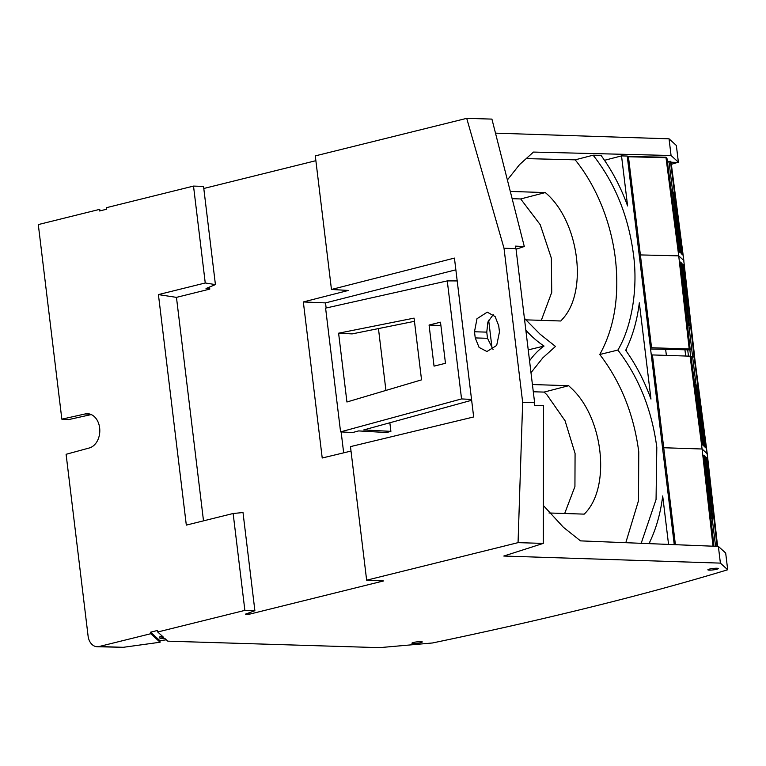 <?xml version="1.0" encoding="UTF-8"?>
<svg xmlns="http://www.w3.org/2000/svg" width="766" height="766" viewBox="0 0 766 766"><rect width="100%" height="100%" fill="white"/><g stroke="black" fill="none" stroke-linecap="round" stroke-linejoin="round"><path stroke-width="1.15" d="M429.065 325.033L434.044 366.129L445.467 363.295L440.498 322.199L429.065 325.033L440.9 325.54M338.601 333.191L346.931 401.997L421.539 379.859L414.071 318.12L338.601 333.191L352.121 333.899L414.454 321.318M457.197 280.921L447.267 280.902L325.598 308.124L340.573 431.871L352.532 432.56L358.66 430.913L386.543 432.541L390.89 431.363L363.735 429.946L471.645 400.273M248.969 612.867L249.142 614.265L383.584 580.934L366.646 580.197L350.474 446.616L473.666 416.963L454.439 258.085L331.458 289.471L348.425 290.438L303.336 301.948L325.521 302.896L455.856 269.824M325.521 302.896L326.144 308.009M341.129 431.9L343.666 452.84M378.452 328.585L385.93 390.43M389.846 422.765L390.89 431.363M515.978 248.605L534.62 402.715L522.661 402.341L504.018 248.261L515.978 248.605L515.259 246.125L524.289 246.499L516.054 249.247M678.379 162.191L671.064 155.508L669.044 138.818L676.349 145.463L678.379 162.191L671.342 164.317M495.487 133.15L669.044 138.818M534.62 402.715L534.534 405.396L543.534 405.549L543.266 543.4L503.798 556.039L720.394 563.115L718.374 546.417L580.513 540.873L563.412 527.295L543.343 505.474M524.413 318.33L540.04 334.158L555.484 346.423L542.903 357.77L530.991 372.697M671.064 155.508L533.462 152.07L519.53 164.623L507.379 179.953M492.098 348.587L488.67 320.207M529.555 360.834A108.427 71.564 -103.9 0 1 544.052 346.05A108.427 71.564 -103.9 0 1 525.849 330.194M331.458 289.471L315.295 155.891L466.714 118.347L491.925 119.103L524.289 246.499M315.879 160.688L203.794 188.484M203.507 520.842L176.458 297.371L209.788 289.108L209.539 287.049M303.336 301.948L322.218 458.001L351.02 451.069M504.018 248.261L466.714 118.347M493.237 314.606L487.913 321.969L486.764 332.128L487.511 338.294L475.236 337.921L479.085 347.419L486.927 351.527L496.694 345.437L499.461 331.917L498.714 325.751L495.114 316.559L487.262 312.155L476.988 318.713L474.489 331.764L475.236 337.921M493.055 349.459L487.511 338.294M674.252 544.645L627.23 156.044L621.532 155.9L627.593 205.92A147.895 97.617 -103.9 0 0 601.013 155.383L593.123 155.192L575.189 159.835L526.204 158.61M621.532 155.9L604.498 160.295M667.339 160.793L667.847 161.578L667.282 160.793M670.882 162.229L670.422 161.291L667.847 161.578L667.76 160.812M650.458 348.023L651.56 347.745L640.347 254.609L628.407 156.465L627.316 156.733L666.008 157.691L666.995 158.591L665.941 157.193L627.287 156.532M100.777 210.679L99.408 209.424L99.609 210.966L106.56 209.242L106.388 207.701L193.52 186.09L205.25 282.98L215.418 284.588L203.545 186.416L193.52 186.09M544.052 346.05L528.234 349.89M209.788 289.108L206.035 288.514L215.418 284.588M205.25 282.98L158.418 294.594L186.32 525.112L233.142 513.498L243.004 512.54L254.886 610.713L244.871 610.387L233.142 513.498M249.142 614.265L245.446 614.15L254.886 610.713M670.422 161.291L667.445 162.076L669.034 161.932L672.653 191.519M668.977 161.463L670.48 161.77L682.477 254.743L681.271 253.651L673.199 192.017L672.491 191.366L680.409 252.866L679.164 251.727L666.995 158.591L666.008 157.691L678.724 255.854L639.189 254.896M648.974 543.63A147.895 97.617 -103.9 0 0 662.695 495.975L668.555 544.415M641.18 543.314L656.06 499.518L656.807 447.373C651.885 409.982 638.911 377.552 617.875 350.062C632.036 326.335 638.04 287.882 633.472 254.532C628.446 216.117 614.993 182.997 593.123 155.192M625.688 350.311A147.895 97.617 -103.9 0 1 650.966 399.067L639.323 302.838A147.895 97.617 -103.9 0 1 625.688 350.311M625.803 542.692L638.499 500.696L638.758 451.806C633.836 414.396 620.833 381.966 599.768 354.495C614.332 328.183 619.55 296.346 615.424 258.965A139.221 91.891 76.1 0 0 575.189 159.835M549.002 512.981L584.199 514.13C611 488.478 603.905 418.428 571.465 388.362L568.659 385.71L532.427 384.532M525.629 319.843L560.827 320.992L563.01 318.503C588.403 290.324 578.531 220.187 545.287 192.572L510.3 191.423M665.941 157.193L666.008 157.691L628.379 156.254M670.93 161.75L671.035 162.593M713.031 546.206L702.096 449L707.229 453.75L694.59 357.119L683.751 260.43L670.48 161.77L671.035 161.923M649.692 542.156L649.874 543.668M599.768 354.495L617.875 350.062M626.32 349.018L626.645 351.671M568.659 385.71L544.071 392.087L533.299 391.771M544.071 392.087L546.838 394.672L565.069 420.773L575.075 453.491L574.931 486.525L564.676 513.498M545.287 192.572L520.698 198.949L512.148 198.691M520.698 198.949L540.25 224.735L551.348 258.152L551.731 292.363L541.303 320.351M420.898 641.63A5.228 0.718 173.1 0 0 415.162 642.128A5.228 0.718 173.1 0 0 411.907 643.201A5.228 0.718 173.1 0 0 413.276 643.517A5.228 0.718 173.1 0 0 419.021 643.019A5.228 0.718 173.1 0 0 422.277 641.946A5.228 0.718 173.1 0 0 420.898 641.63M718.374 546.417L725.68 553.023L727.7 569.76A1149.316 158.485 173.1 0 1 432.436 642.98L379.476 647.653L167.821 641.171L164.891 638.509L159.998 638.346L163.704 637.427L157.729 631.998L157.547 630.456L150.586 632.18L159.931 640.692L160.104 642.234L123.269 647.308L99.168 646.514L150.758 633.721L160.104 642.234M709.249 570.124A5.228 0.718 173.1 0 0 714.994 569.626A5.228 0.718 173.1 0 0 718.249 568.554A5.228 0.718 173.1 0 0 716.871 568.238A5.228 0.718 173.1 0 0 711.135 568.736A5.228 0.718 173.1 0 0 707.87 569.808A5.228 0.718 173.1 0 0 709.249 570.124M162.335 636.182L159.835 636.805L159.998 638.346M90.426 414.243L85.179 413.946A17.312 12.783 -88.1 0 1 87.831 413.726A17.312 12.783 -88.1 0 1 99.781 429.669A17.312 12.783 -88.1 0 1 89.296 447.976L66.096 454.295L88.09 636.039A13.06 9.642 -88.1 0 0 97.186 646.734A13.06 9.642 -88.1 0 0 99.168 646.514M97.186 646.734L123.269 647.308M85.179 413.946L61.845 419.165L68.729 419.567L91.25 414.569M150.758 633.721L150.586 632.18M166.318 639.811L159.931 640.692M61.845 419.165L38.3 224.582L99.408 209.424M157.729 631.998L244.871 610.387M522.661 402.341L518.055 542.644L543.266 543.4M158.418 294.594L176.458 297.371M720.394 563.115L727.7 569.76M366.646 580.197L518.055 542.644M340.573 431.871L461.553 398.923L471.54 399.45M461.553 398.923L447.267 280.902M707.229 453.75L717.608 546.388M713.96 546.244L703.83 455.195L705.026 456.287L703.964 456.431M717.062 546.369L707.095 458.164L705.888 457.072L712.744 518.716L712.026 518.065L705.026 456.287M707.095 458.164L706.022 458.288M712.265 518.783L715.559 546.311M665.654 349.478L666.372 355.395M712.026 518.065L710.838 518.228M712.744 518.716L710.925 518.965M717.531 546.388L707.123 453.568L694.59 357.119L692.627 356.812L696.026 384.656M694.705 384.666L696.581 385.164L704.653 446.798L705.85 447.89L694.082 356.65L683.722 265.017L682.516 263.925L689.362 325.579L687.552 325.828M695.863 384.513L703.782 446.013L702.585 444.922L691.095 357.109L690.07 356.171L702.096 449L663.729 447.746L675.392 544.693M662.561 448.033L663.729 447.746L652.431 354.936L690.07 356.171M651.33 355.213L652.431 354.936M689.362 325.579L687.466 325.09M671.294 191.529L672.491 191.366M694.695 357.291L683.751 260.43L678.724 255.854L689.199 348.98L690.233 349.909L680.457 262.049L681.654 263.14L680.591 263.293M688.653 324.928L681.654 263.14M685.685 356.027L684.976 350.1M690.233 349.909L650.573 348.98M689.199 348.98L651.56 347.745M683.722 265.017L682.65 265.141M690.942 356.966L692.627 356.812L688.883 325.646M688.481 356.113L687.734 350.196M690.702 356.745L689.86 349.976M671.073 162.239L677.718 162.402M486.764 332.128L474.489 331.764M683.856 260.612L671.093 162.402"/></g></svg>
